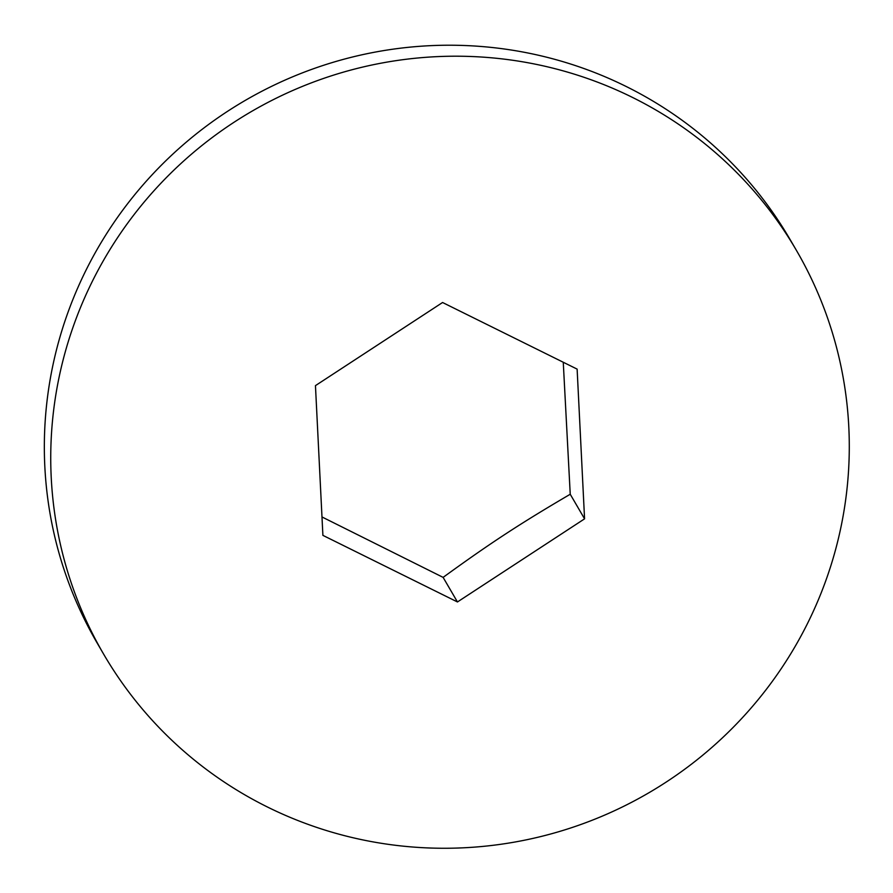 <?xml version="1.0" encoding="UTF-8"?>
<svg xmlns="http://www.w3.org/2000/svg" width="893" height="893" viewBox="0 0 893 893"><rect width="100%" height="100%" fill="white"/><g stroke="black" fill="none" stroke-linecap="round" stroke-linejoin="round"><path stroke-width="1.34" d="M442.571 302.504L577.124 369.11L584.569 518.844L457.45 601.96L322.898 535.365L315.452 385.631L442.571 302.504M321.982 516.958L443.118 577.38C490.29 543.123 520.184 523.566 570.236 494.253L563.26 362.245M570.236 494.253L584.569 518.844M443.118 577.38L457.45 601.96M632.389 97.37A400.924 394.36 -30.2 0 1 796.366 250.286A400.924 394.36 -30.2 0 1 648.653 792.906A400.924 394.36 -30.2 0 1 103.655 654.178A400.924 394.36 -30.2 0 1 161.22 182.909A400.924 394.36 -30.2 0 1 632.389 97.37M103.655 654.178L97.259 643.194A400.924 394.36 -30.2 0 1 154.813 171.925A400.924 394.36 -30.2 0 1 625.982 86.387A400.924 394.36 -30.2 0 1 789.959 239.302L796.366 250.286"/></g></svg>
